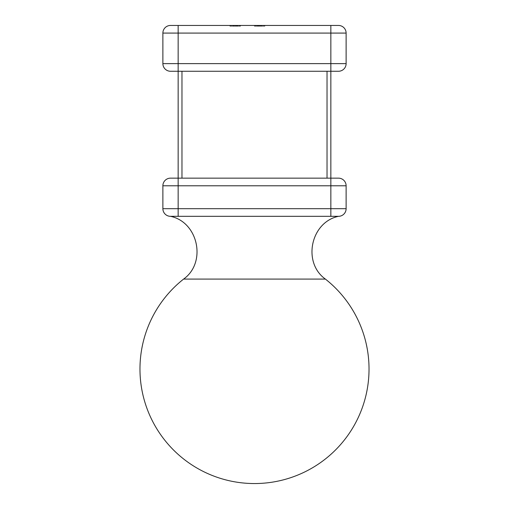 <?xml version="1.0" encoding="UTF-8"?>
<svg xmlns="http://www.w3.org/2000/svg" width="509" height="509" viewBox="0 0 509 509"><rect width="100%" height="100%" fill="white"/><g stroke="black" fill="none" stroke-linecap="round" stroke-linejoin="round"><path stroke-width="0.38" stroke-dasharray="2.54 1.91" d="M338.485 216.325A7.635 7.635 0 0 0 346.12 208.69A7.635 7.635 0 0 1 338.485 216.325L170.515 216.325A7.635 7.635 0 0 1 162.88 208.69A7.635 7.635 0 0 0 170.515 216.325M178.15 216.325L254.5 216.325L178.15 216.325L178.15 185.785L330.85 185.785L330.85 208.69L162.88 208.69L162.88 185.785A7.635 7.635 0 0 1 170.515 178.15L338.485 178.15A7.635 7.635 0 0 1 346.12 185.785A7.635 7.635 0 0 0 338.485 178.15M338.485 71.26A7.635 7.635 0 0 0 346.12 63.625A7.635 7.635 0 0 1 338.485 71.26L170.515 71.26A7.635 7.635 0 0 1 162.88 63.625A7.635 7.635 0 0 0 170.515 71.26M330.85 216.325L330.85 208.69L346.12 208.69L346.12 185.785L330.85 185.785L330.85 71.26L327.032 71.26L327.032 178.15M236.57 26.213L229.903 26.213L240.522 26.213L229.903 26.213L240.261 26.213L239.224 26.213L239.224 25.45L240.261 25.45L229.903 25.45L240.261 25.45L239.224 25.45L239.224 26.213L239.224 25.45L239.224 26.213L236.57 26.213L236.57 25.45M239.484 25.45L229.903 25.45L239.484 25.45L239.484 26.213L239.484 25.45L239.484 26.213L237.156 26.213L237.156 25.45L237.156 26.213L240.522 26.213L240.522 25.45L240.522 26.213L237.518 26.213L237.518 25.45M258.171 26.213L264.858 26.213L254.5 26.213L254.5 25.45L264.858 25.45L254.373 25.45L262.008 25.45L254.5 25.45L262.008 25.45L254.5 25.45L261.104 25.45L254.5 25.45L254.5 26.213L264.604 26.213L264.604 25.45L264.604 26.213L263.567 26.213L263.567 25.45L263.567 26.213L260.455 26.213L260.455 25.45L260.455 26.213L259.418 26.213L259.418 25.45L259.418 26.213L254.5 26.213L254.5 25.45L254.5 26.213L264.858 26.213L264.858 25.45L264.858 26.213L254.5 26.213L254.5 25.45L254.5 26.213L254.5 25.45L254.5 26.213L255.779 26.213L255.779 25.45L255.779 26.213L254.373 26.213L254.373 25.45L254.373 26.213L258.171 26.213L258.171 25.45M170.515 25.45A7.635 7.635 0 0 0 162.88 33.085A7.635 7.635 0 0 1 170.515 25.45L338.485 25.45A7.635 7.635 0 0 1 346.12 33.085A7.635 7.635 0 0 0 338.485 25.45M178.15 25.45L178.15 33.085L162.88 33.085L162.88 63.625L178.15 63.625L178.15 33.085L330.85 33.085L330.85 63.625L178.15 63.625L178.15 185.785L162.88 185.785A7.635 7.635 0 0 1 170.515 178.15M330.85 71.26L330.85 63.625L346.12 63.625L346.12 33.085L330.85 33.085L330.85 25.45M325.404 279.085L183.596 279.085M256.829 26.213L262.008 26.213L255.276 26.213L255.276 25.45L261.104 25.45L255.276 25.45L261.104 25.45L255.276 25.45L255.276 26.213L256.829 26.213L256.829 25.45M256.409 26.213L256.409 25.45M260.633 26.213L260.633 25.45M260.226 26.213L254.5 26.213L262.008 26.213L262.008 25.45L262.008 26.213L262.008 25.45L262.008 26.213L260.226 26.213L260.226 25.45M260.513 26.213L261.88 26.213L260.551 26.213L260.557 25.45L260.551 26.213L262.008 26.213L262.008 25.45L262.008 26.213L260.513 26.213L260.513 25.45M257.999 26.213L257.999 25.45L257.999 26.213M260.411 26.213L258.903 26.213L261.104 26.213L260.411 26.213L260.411 25.45M258.903 26.213L258.903 25.45L258.903 26.213M254.373 26.213L262.008 26.213L254.5 26.213L261.88 26.213L254.5 26.213L261.104 26.213L261.104 25.45L261.104 26.213L255.276 26.213L261.104 26.213L261.104 25.45L261.104 26.213L254.5 26.213L254.5 25.45L254.5 26.213L261.104 26.213L254.5 26.213L254.5 25.45L254.5 26.213L261.104 26.213L258.203 26.213L258.178 25.45L258.203 26.213L255.276 26.213L261.104 26.213L261.104 25.45L261.104 26.213L259.151 26.213L259.151 25.45L259.151 26.213L254.5 26.213L254.5 25.45L254.5 26.213L255.779 26.213L254.373 26.213L254.373 25.45M264.858 26.213L264.858 25.45L264.858 26.213M258.209 26.213L258.209 25.45L258.209 26.213M260.455 26.213L260.455 25.45M260.551 26.213L254.5 26.213L261.88 26.213L261.88 25.45L261.88 26.213L261.88 25.45L261.88 26.213L261.88 25.45L261.88 26.213L261.88 25.45L261.88 26.213L260.551 26.213L260.551 25.45M260.595 26.213L260.595 25.45M261.639 26.213L261.639 25.45M258.178 26.213L258.178 25.45L258.203 26.213M255.276 26.213L255.276 25.45M261.104 26.213L254.5 26.213L254.5 25.45L254.5 26.213L254.5 25.45L254.5 26.213L254.5 25.45L254.5 26.213L254.5 25.45L254.5 26.213L259.654 26.213L259.654 25.45L259.654 26.213L261.104 26.213L261.104 25.45M262.008 26.213L262.008 25.45M237.518 26.213L230.163 26.213L239.484 26.213L237.932 26.213L237.932 25.45L237.932 26.213L237.932 25.45L237.932 26.213L240.522 26.213L240.522 25.45M240.522 26.213L237.894 26.213L237.894 25.45L237.9 26.213L237.894 25.45L237.9 26.213L235.82 26.213L235.82 25.45L235.82 26.213L234.954 26.213L234.954 25.45L234.954 26.213L233.16 26.213L233.16 25.45L233.16 26.213L229.903 26.213L229.903 25.45M229.903 26.213L232.88 26.213L232.88 25.45L232.88 26.213L232.88 25.45L232.88 26.213L231.48 26.213L231.48 25.45L231.48 26.213L230.94 26.213L230.94 25.45M230.94 26.213L233.071 26.213L233.071 25.45L233.071 26.213L235.209 26.213L235.209 25.45M235.209 26.213L236.246 26.213L236.246 25.45L236.246 26.213L239.484 26.213M231.194 26.213L231.194 25.45L231.194 26.213M230.163 26.213L230.163 25.45L230.163 26.213L230.163 25.45L230.163 26.213L240.261 26.213L240.261 25.45L240.261 26.213L240.261 25.45L240.261 26.213L230.163 26.213M234.344 26.213L234.344 25.45M237.436 26.213L237.436 25.45M236.761 26.213L236.761 25.45M233.459 26.213L233.459 25.45M232.753 26.213L232.753 25.45L232.753 26.213M233.497 26.213L233.497 25.45M235.731 26.213L235.731 25.45M181.968 178.15L181.968 71.26M258.496 26.213L258.496 25.45L258.502 26.213M257.369 26.213L257.369 25.45M258.254 26.213L258.267 25.45M257.605 26.213L257.605 25.45M257.974 26.213L257.974 25.45L257.974 26.213M257.166 26.213L257.166 25.45L257.166 26.213M233.892 26.213L233.892 25.45"/><path stroke-width="0.76" d="M178.15 216.325L170.515 216.325C198.345 222.153 206.781 262.625 183.596 279.085L325.404 279.085C302.219 262.625 310.655 222.159 338.485 216.325L178.15 216.325L178.15 208.69L330.85 208.69L330.85 185.785L178.15 185.785L178.15 208.69L162.88 208.69L162.88 185.785A7.635 7.635 0 0 1 170.515 178.15L338.485 178.15A7.635 7.635 0 0 1 346.12 185.785L346.12 208.69A7.635 7.635 0 0 1 338.485 216.325A7.635 7.635 0 0 0 346.12 208.69L330.85 208.69L330.85 216.325M327.032 178.15L327.032 71.26L338.485 71.26A7.635 7.635 0 0 0 346.12 63.625A7.635 7.635 0 0 1 338.485 71.26M330.85 71.26L170.515 71.26A7.635 7.635 0 0 1 162.88 63.625L162.88 33.085A7.635 7.635 0 0 1 170.515 25.45L338.485 25.45A7.635 7.635 0 0 1 346.12 33.085L346.12 63.625L330.85 63.625L330.85 33.085L178.15 33.085L178.15 63.625L330.85 63.625L330.85 185.785L346.12 185.785A7.635 7.635 0 0 0 338.485 178.15M170.515 178.15A7.635 7.635 0 0 0 162.88 185.785L178.15 185.785L178.15 63.625L162.88 63.625A7.635 7.635 0 0 0 170.515 71.26M170.515 216.325A7.635 7.635 0 0 1 162.88 208.69A7.635 7.635 0 0 0 170.515 216.325M181.968 71.26L181.968 178.15M178.15 25.45L178.15 33.085L162.88 33.085A7.635 7.635 0 0 1 170.515 25.45M338.485 25.45A7.635 7.635 0 0 1 346.12 33.085L330.85 33.085L330.85 25.45M183.596 279.085A114.525 114.525 0 0 0 254.5 483.55A114.525 114.525 0 0 0 325.404 279.085"/></g></svg>
